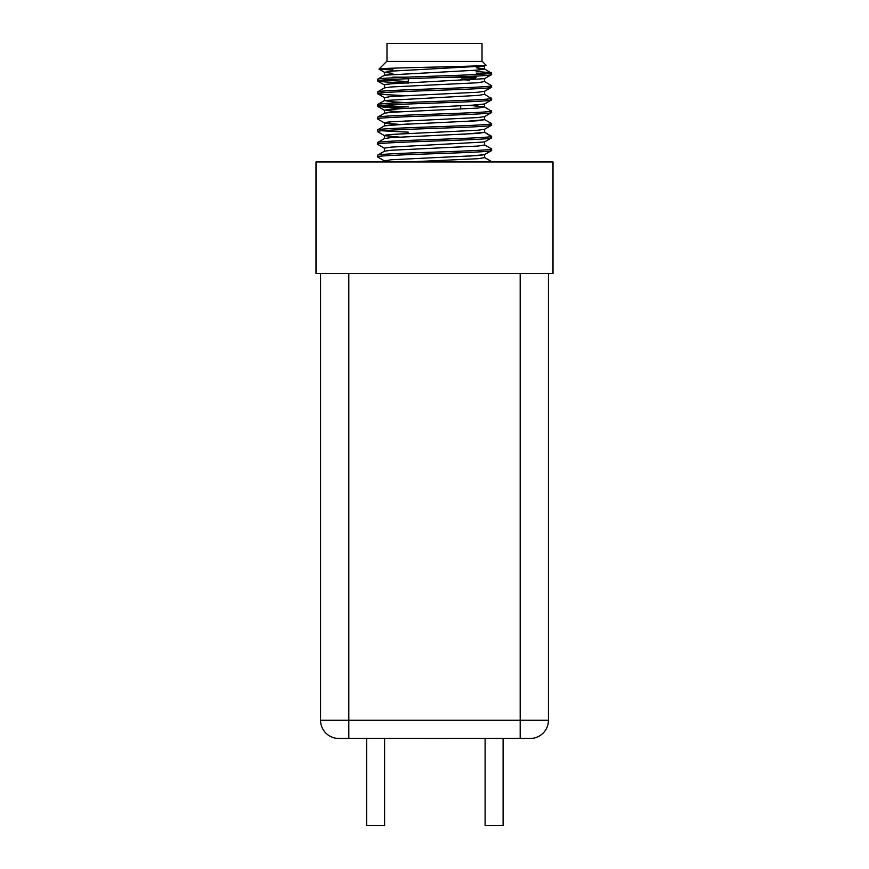 <?xml version="1.0" encoding="UTF-8"?>
<svg xmlns="http://www.w3.org/2000/svg" width="869" height="869" viewBox="0 0 869 869"><rect width="100%" height="100%" fill="white"/><g stroke="black" fill="none" stroke-linecap="round" stroke-linejoin="round"><path stroke-width="1.3" d="M381.687 105.431L408.289 106.854L383.826 105.605M490.561 150.163C497.828 151.402 468.521 152.51 434.5 153.704C408.028 154.595 382.154 155.638 378.439 156.485L377.646 156.996L384.511 160.971L391.093 159.766L477.907 155.551L484.489 154.649L491.474 150.533L491.354 148.816L484.489 144.841L491.354 148.816M378.439 154.91L377.526 155.279L377.526 156.865L377.526 155.279L378.439 154.91C382.154 154.052 408.028 153.009 434.5 152.118C468.521 150.924 497.828 149.816 490.561 148.577M490.561 137.498C497.828 138.736 468.521 139.844 434.5 141.039C408.028 141.929 382.154 142.983 378.439 143.83L377.646 144.341L384.511 148.317L377.646 144.341M377.526 144.211L377.526 142.625L378.439 142.244C382.154 141.397 408.028 140.354 434.5 139.464C468.521 138.269 497.828 137.15 490.561 135.922M490.561 124.843C497.828 126.081 468.521 127.189 434.5 128.384C408.028 129.275 382.154 130.317 378.439 131.176L377.646 131.686L384.511 135.651L391.093 134.445L477.907 130.231L484.489 129.329L491.474 125.212L491.354 123.496L484.489 119.52M378.439 129.59L377.526 129.959L377.526 131.545L377.526 129.959L378.439 129.59C382.154 128.731 408.028 127.689 434.5 126.798C468.521 125.603 497.828 124.495 490.561 123.257M408.289 132.175L381.687 130.752M490.561 112.177C497.828 113.415 468.521 114.523 434.5 115.718C408.028 116.62 382.154 117.663 378.439 118.51L377.646 119.02L384.511 122.996L391.093 121.79L477.907 117.565L484.489 116.663L491.463 112.568M405.03 120.954L408.289 121.095M377.526 118.89L377.526 117.304L378.439 116.924C382.154 116.077 408.028 115.034 434.5 114.143C468.521 112.948 497.828 111.829 490.561 110.602M490.561 99.522C497.828 100.761 468.521 101.869 434.5 103.063C408.028 103.954 382.154 104.997 378.439 105.855L377.646 106.366L385.163 107.278L408.289 108.429L377.646 106.366L384.511 110.33L377.646 106.366L384.511 110.33L399.382 111.764L384.511 110.33M377.526 106.224L377.526 104.638L378.439 104.269C382.154 103.411 408.028 102.368 434.5 101.477C468.521 100.283 497.828 99.175 490.561 97.936M490.561 86.857C497.828 88.095 468.521 89.214 434.5 90.398C408.028 91.299 382.154 92.342 378.439 93.189L377.646 93.7L385.163 94.623L408.289 95.775M377.526 93.57L377.526 91.984L378.439 91.603C382.154 90.756 408.028 89.713 434.5 88.823C468.521 87.628 497.828 86.52 490.561 85.281M490.561 74.202C497.828 75.44 468.521 76.548 434.5 77.743C408.028 78.634 382.154 79.676 378.439 80.535L377.646 81.045L385.163 81.958L408.289 83.109M377.526 80.904L377.526 79.329L378.439 78.949C382.154 78.091 408.028 77.048 434.5 76.157C468.521 74.962 497.828 73.854 490.561 72.616L476.201 71.508M408.289 81.534L381.687 80.111M485.999 65.077C490.246 66.381 388.649 67.652 380.111 68.847L378.982 69.085L386.651 61.438L482.349 61.438L485.967 65.175L477.907 66.924L484.489 66.022L391.093 71.149L384.511 72.355L379.025 69.172L392.799 70.02M385.086 80.372L383.826 80.285M386.987 61.438L386.987 43.45L482.013 43.45L482.013 61.438M520.183 273.605L520.183 720.249L548.437 720.249L548.437 273.605M320.563 273.605L320.563 720.249A18.227 18.227 0 0 0 338.791 738.476L348.817 738.476L348.817 273.605M320.563 720.249L520.183 720.249L520.183 738.476L530.209 738.476A18.227 18.227 0 0 0 548.437 720.249A18.227 18.227 0 0 1 530.209 738.476M520.183 738.476L348.817 738.476M443.842 738.498L425.864 738.498M366.62 738.476L366.62 825.55L384.598 825.55L384.598 738.476M485.108 738.476L485.108 825.55L503.097 825.55L503.097 738.476M392.799 71.03L392.799 68.206M393.06 77.819A0.912 0.912 0 0 1 392.799 77.178L406.909 77.178M461.613 78.091L475.289 78.091M460.711 109.07L460.711 105.909M408.289 79.003L408.289 82.805M552.999 273.605L316.001 273.605L316.001 161.949L552.999 161.949L552.999 273.605M377.646 93.7L384.511 97.676L377.646 93.7L384.511 97.676L391.093 96.47L477.907 92.244L484.489 91.343L491.354 87.367L491.354 85.52L484.489 81.545L477.907 82.751L391.093 86.976L384.511 87.878L377.646 91.853L384.511 87.878M491.224 98.512L484.489 94.2M491.224 111.167L484.489 106.865L477.907 108.071L391.093 112.297L384.511 113.198L377.646 117.174M491.224 136.487L484.489 132.186L491.354 136.161M392.799 74.191L384.511 75.212L477.907 70.096L484.62 69.042L476.201 70.215M484.62 116.511L484.62 119.672L477.907 120.737L463.97 121.562L484.62 119.672L477.907 120.737L391.093 124.951L384.511 125.853L377.646 129.829M408.289 123.952L384.511 125.853L408.289 123.952M484.489 154.649L469.618 156.072L484.489 154.649L491.354 150.674M384.38 113.35L384.38 110.178L405.03 108.288M484.489 106.865L469.618 105.431L484.489 104.008L491.354 100.033L491.474 98.316M384.38 88.03L384.38 84.858L391.093 83.804L484.489 78.688L491.354 74.712L491.441 73.061M385.478 84.423L391.093 83.804L385.478 84.423M476.201 67.858L484.489 68.89L490.561 72.616M377.526 79.329L378.439 78.949M377.526 91.984L378.439 91.603M377.526 104.638L378.439 104.269M377.526 117.304L378.439 116.924M491.474 136.292L491.354 138.008L484.489 141.984L391.093 147.111L384.38 148.165L384.38 151.325M377.526 142.625L378.439 142.244M460.711 79.644L469.618 80.111M484.489 81.545L484.62 78.536M484.62 91.191L484.62 94.363L477.907 95.416L384.511 100.532L391.093 101.738L405.03 102.575M463.97 134.228L484.62 132.338L477.907 133.391L391.093 137.617L384.511 138.519L377.646 142.483M484.62 141.832L484.62 144.993L477.907 146.057L391.093 150.272L384.511 151.173L377.646 155.149M484.62 154.497L484.62 157.658L484.62 154.497L484.62 157.658L477.907 158.712L408.017 161.949M392.071 161.949L384.511 160.971L392.071 161.949L377.526 161.949L392.071 161.949M399.382 137.085L384.511 135.651M399.382 124.43L384.511 122.996M384.38 110.178L391.093 109.125L477.907 104.91L484.489 104.008L491.354 100.033M392.799 73.376L384.511 72.355M476.201 73.083L487.313 73.789M490.561 161.243L490.757 161.949L490.561 161.243M480.633 161.949L490.757 161.949M385.391 135.075L405.03 133.609M385.478 122.399L391.093 121.79M469.618 105.431L484.489 104.008M450.761 77.178L476.201 77.178M491.474 112.557L491.474 110.971M484.62 69.042L484.62 65.87M384.38 75.364L384.38 72.203M384.38 100.685L384.38 97.524M484.62 107.017L484.62 103.856M384.38 126.005L384.38 122.844M484.62 132.338L484.62 129.177M384.38 138.671L384.38 135.499M384.38 161.949L384.38 160.819M384.511 75.212L377.646 79.188L384.511 75.212M384.511 85.021L377.646 81.045M384.511 100.532L377.646 104.508M484.489 157.506L491.354 161.482L484.489 157.506M484.489 78.688L491.354 74.712L484.489 78.688"/></g></svg>

